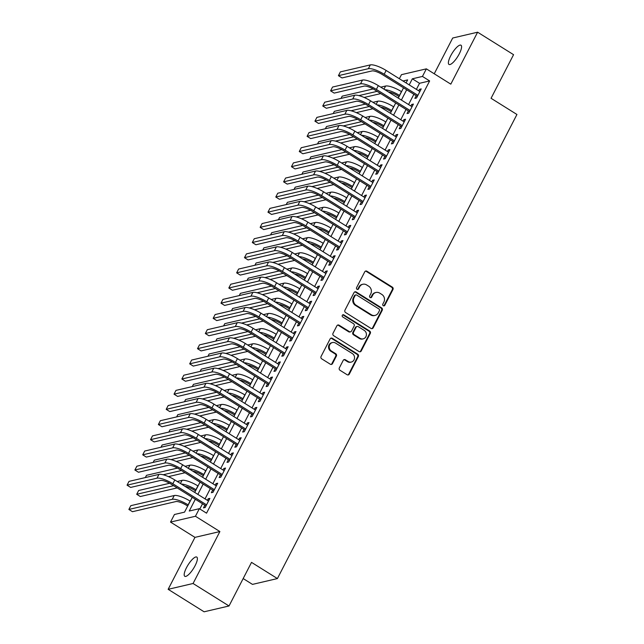 <?xml version="1.0" encoding="UTF-8"?>
<svg xmlns="http://www.w3.org/2000/svg" width="644" height="644" viewBox="0 0 644 644"><rect width="100%" height="100%" fill="white"/><g stroke="black" fill="none" stroke-linecap="round" stroke-linejoin="round"><path stroke-width="0.97" d="M383.285 305.731A1.216 1.119 76.9 0 0 384.806 305.312L392.969 289.494A1.739 1.602 76.9 0 0 392.325 287.119L366.927 271.229A1.739 1.602 76.9 0 0 364.746 271.832L356.583 287.651A1.216 1.119 76.9 0 0 357.847 289.454A1.216 1.119 76.9 0 0 358.555 288.89L359.61 286.846A5.563 5.12 76.9 0 1 362.862 284.254A5.563 5.12 76.9 0 1 366.589 284.906L368.706 286.226A5.563 5.12 76.9 0 1 370.767 293.817L369.704 295.862A1.216 1.119 76.9 0 0 370.968 297.665A1.216 1.119 76.9 0 0 371.685 297.101L372.739 295.049A5.563 5.12 76.9 0 1 375.991 292.465A5.563 5.12 76.9 0 1 379.71 293.117L381.828 294.437A5.563 5.12 76.9 0 1 383.888 302.028L382.834 304.073A1.216 1.119 76.9 0 0 383.285 305.731M383.744 305.9A1.216 1.119 76.9 0 0 384.138 305.465L392.301 289.647A1.739 1.602 76.9 0 0 391.657 287.28L366.251 271.39A1.739 1.602 76.9 0 0 365.43 271.148M357.492 289.478A1.216 1.119 76.9 0 0 357.887 289.043L358.941 286.999L359.61 286.846M370.622 297.689A1.216 1.119 76.9 0 0 371.008 297.254L372.063 295.21L372.739 295.049M195.1 565.682A11.326 3.244 -58 0 0 196.798 557.084A11.326 3.244 -58 0 0 186.478 567.694A11.326 3.244 -58 0 0 184.78 576.291A11.326 3.244 -58 0 0 195.1 565.682M459.293 53.822A11.326 3.244 -58 0 0 460.991 45.217A11.326 3.244 -58 0 0 450.671 55.835A11.326 3.244 -58 0 0 448.973 64.432A11.326 3.244 -58 0 0 459.293 53.822M339.34 367.901A1.739 1.602 76.9 0 0 339.984 370.268L347.108 374.728A1.739 1.602 76.9 0 0 349.289 374.124L358.354 356.559A1.739 1.602 76.9 0 0 357.71 354.184L332.312 338.293A1.739 1.602 76.9 0 0 330.131 338.897L321.066 356.47A1.739 1.602 76.9 0 0 321.71 358.837L330.316 364.222A1.739 1.602 76.9 0 0 332.497 363.619L336.377 356.1A1.739 1.602 76.9 0 0 335.733 353.725L331.467 351.061A4.645 4.283 76.9 0 1 332.465 342.552A4.645 4.283 76.9 0 1 335.572 343.091L352.3 353.556A4.645 4.283 76.9 0 1 351.302 362.065A4.645 4.283 76.9 0 1 348.187 361.517L345.401 359.779A1.739 1.602 76.9 0 0 343.22 360.382L339.34 367.901M229.023 605.98L204.1 611.8L168.148 589.316L193.071 583.496L229.023 605.98L251.522 562.373L277.403 578.57L516.939 114.479L491.058 98.29L513.566 54.684L477.615 32.2L450.808 84.147L426.368 68.852L422.448 76.435L429.637 80.935L206.547 513.171L199.358 508.68L195.438 516.263L170.515 522.083L174.435 514.5L184.538 512.141L192.194 497.305M193.071 583.496L219.886 531.55L195.438 516.263M371.008 328.432A1.739 1.602 76.9 0 0 373.19 327.828L382.254 310.255A1.739 1.602 76.9 0 0 381.61 307.888L356.204 291.998A1.739 1.602 76.9 0 0 354.023 292.601L344.959 310.167A1.739 1.602 76.9 0 0 345.603 312.541L371.008 328.432M370.308 333.407L361.236 350.972A1.739 1.602 76.9 0 1 359.062 351.584L333.656 335.693A1.739 1.602 76.9 0 1 333.012 333.318L336.893 325.8A1.739 1.602 76.9 0 1 339.074 325.196L349.378 331.636A1.739 1.602 76.9 0 0 351.552 331.032L354.128 326.049A1.739 1.602 76.9 0 0 353.484 323.674L342.761 316.969A1.216 1.119 76.9 0 1 343.019 314.739A1.216 1.119 76.9 0 1 343.832 314.884L369.664 331.032A1.739 1.602 76.9 0 1 370.308 333.407L369.632 333.568L360.568 351.133L361.236 350.972M477.615 32.2L452.7 38.02L434.241 73.778M416.225 95.739L414.857 98.395L416.539 98.001L421.232 88.904L419.55 89.291L418.745 90.852M408.393 110.905L407.024 113.561L408.707 113.167L413.408 104.07L411.725 104.457L410.92 106.019M400.568 126.071L399.2 128.728L400.882 128.333L405.575 119.237L403.893 119.623L403.088 121.185M392.735 141.237L391.367 143.894L393.057 143.499L397.751 134.403L396.068 134.789L395.263 136.351M384.911 156.403L383.542 159.06L385.225 158.666L389.926 149.569L388.235 149.955L387.43 151.517M377.086 171.57L375.71 174.226L377.4 173.832L382.093 164.735L380.411 165.122L379.606 166.683M369.254 186.736L367.885 189.392L369.567 188.998L374.269 179.901L372.586 180.288L371.773 181.85M361.429 201.902L360.06 204.559L361.743 204.164L366.436 195.068L364.754 195.454L363.949 197.016M353.596 217.068L352.228 219.725L353.91 219.33L358.611 210.234L356.929 210.62L356.124 212.182M345.772 232.234L344.403 234.891L346.086 234.497L350.779 225.4L349.096 225.794L348.291 227.348M337.947 247.401L336.571 250.057L338.261 249.663L342.954 240.566L341.272 240.961L340.467 242.514M330.114 262.567L328.746 265.223L330.428 264.829L335.13 255.732L333.439 256.127L332.634 257.681M322.29 277.733L320.921 280.39L322.604 279.995L327.297 270.899L325.614 271.293L324.809 272.847M314.457 292.899L313.089 295.556L314.771 295.161L319.472 286.065L317.79 286.459L316.985 288.013M306.633 308.065L305.264 310.722L306.947 310.328L311.64 301.231L309.957 301.625L309.152 303.179M298.808 323.232L297.431 325.888L299.122 325.494L303.815 316.397L302.133 316.792L301.328 318.345M290.975 338.398L289.607 341.054L291.289 340.66L295.99 331.563L294.3 331.958L293.495 333.512M283.151 353.564L281.782 356.221L283.465 355.826L288.158 346.73L286.475 347.124L285.67 348.678M275.318 368.73L273.95 371.387L275.632 370.992L280.333 361.896L278.651 362.29L277.846 363.852M267.493 383.896L266.125 386.553L267.807 386.159L272.501 377.062L270.818 377.456L270.013 379.018M259.661 399.063L258.292 401.719L259.975 401.325L264.676 392.228L262.993 392.623L262.189 394.184M251.836 414.229L250.468 416.885L252.15 416.491L256.851 407.394L255.161 407.789L254.356 409.351M244.012 429.395L242.635 432.052L244.326 431.657L249.019 422.561L247.336 422.955L246.531 424.517M236.179 444.561L234.81 447.218L236.493 446.823L241.194 437.727L239.512 438.121L238.699 439.683M228.354 459.727L226.986 462.384L228.668 461.99L233.361 452.893L231.679 453.287L230.874 454.849M220.522 474.894L219.153 477.55L220.836 477.156L225.537 468.059L223.854 468.454L223.049 470.015M212.697 490.06L211.329 492.716L213.011 492.322L217.704 483.225L216.022 483.62L215.217 485.182M429.637 80.935L419.534 83.293L416.394 89.387M413.875 94.266L408.562 104.553M406.042 109.432L400.737 119.72M398.217 124.598L392.912 134.886M390.385 139.764L385.08 150.052M382.56 154.93L377.255 165.218M374.736 170.097L369.423 180.384M366.903 185.263L361.598 195.551M359.078 200.437L353.773 210.717M351.246 215.603L345.941 225.883M343.421 230.769L338.116 241.049M335.596 245.936L330.283 256.215M327.764 261.102L322.459 271.382M319.939 276.268L314.634 286.548M312.107 291.434L306.802 301.714M304.282 306.6L298.977 316.88M296.449 321.767L291.144 332.046M288.625 336.933L283.32 347.213M280.8 352.099L275.487 362.379M272.967 367.265L267.663 377.545M265.143 382.431L259.838 392.711M257.31 397.598L252.005 407.877M249.486 412.764L244.181 423.044M241.661 427.93L236.348 438.21M233.828 443.096L228.523 453.376M226.004 458.262L220.699 468.542M218.171 473.429L212.866 483.708M210.347 488.595L205.042 498.875M202.522 503.761L199.825 508.977M204.873 505.226L203.496 507.883L205.186 507.488L209.88 498.392L208.197 498.786L207.392 500.348M243.174 578.562L252.48 584.39L277.403 578.57M219.886 531.55L194.963 537.37L168.148 589.316M194.963 537.37L170.515 522.083M399.352 78.721L401.445 74.672L426.368 68.852M195.325 499.261L189.247 511.038L199.358 508.68M422.448 76.435L412.345 78.801L409.206 84.887M406.686 89.774L401.373 100.053M398.853 104.94L393.548 115.22M391.029 120.106L385.724 130.386M383.196 135.272L377.891 145.552M375.372 150.438L370.067 160.718M367.547 165.605L362.234 175.884M359.714 180.771L354.409 191.051M351.89 195.937L346.585 206.217M344.057 211.103L338.752 221.383M336.232 226.269L330.927 236.549M328.408 241.436L323.095 251.715M320.575 256.602L315.27 266.882M312.751 271.768L307.438 282.048M304.918 286.934L299.613 297.214M297.093 302.1L291.788 312.38M289.261 317.267L283.956 327.546M281.436 332.433L276.131 342.713M273.611 347.599L268.298 357.879M265.779 362.765L260.474 373.045M257.954 377.931L252.649 388.211M250.122 393.098L244.817 403.377M242.297 408.264L236.992 418.544M234.472 423.43L229.159 433.71M226.64 438.596L221.335 448.876M218.815 453.762L213.51 464.042M210.982 468.929L205.678 479.208M203.158 484.095L197.853 494.375M406.066 82.923L407.636 79.896L402.967 80.991M194.713 492.419L200.026 482.139M202.546 477.252L207.851 466.972M210.371 462.086L215.676 451.806M218.203 446.92L223.508 436.64M226.028 431.754L231.333 421.474M233.853 416.588L239.166 406.308M241.685 401.421L246.99 391.133M249.51 386.255L254.815 375.967M257.342 371.089L262.647 360.801M265.167 355.923L270.472 345.635M272.992 340.757L278.305 330.469M280.824 325.59L286.129 315.302M288.649 310.424L293.954 300.136M296.482 295.258L301.786 284.97M304.306 280.092L309.611 269.804M312.131 264.926L317.444 254.638M319.963 249.759L325.268 239.471M327.788 234.593L333.101 224.305M335.621 219.419L340.926 209.139M343.445 204.253L348.75 193.973M351.278 189.086L356.583 178.807M359.102 173.92L364.407 163.64M366.927 158.754L372.24 148.474M374.76 143.588L380.065 133.308M382.584 128.422L387.889 118.142M390.417 113.255L395.722 102.976M398.242 98.089L403.547 87.809M419.534 83.293L412.345 78.801M419.55 89.291L420.669 89.991M411.725 104.457L412.844 105.157M403.893 119.623L405.012 120.323M396.068 134.789L397.187 135.49M388.235 149.955L389.354 150.656M380.411 165.122L381.53 165.822M372.586 180.288L373.705 180.988M364.754 195.454L365.873 196.154M356.929 210.62L358.048 211.321M349.096 225.794L350.215 226.487M341.272 240.961L342.391 241.661M333.439 256.127L334.566 256.827M325.614 271.293L326.733 271.993M317.79 286.459L318.909 287.16M309.957 301.625L311.076 302.326M302.133 316.792L303.252 317.492M294.3 331.958L295.419 332.658M286.475 347.124L287.594 347.824M278.651 362.29L279.77 362.991M270.818 377.456L271.937 378.157M262.993 392.623L264.112 393.323M255.161 407.789L256.28 408.489M247.336 422.955L248.455 423.655M239.512 438.121L240.631 438.822M231.679 453.287L232.798 453.988M223.854 468.454L224.973 469.154M216.022 483.62L217.141 484.32M208.197 498.786L209.316 499.486M375.991 292.465L375.315 292.618A5.563 5.12 76.9 0 0 372.063 295.21M362.862 284.254L362.194 284.407A5.563 5.12 76.9 0 0 358.941 286.999M371.821 328.673A1.739 1.602 76.9 0 0 372.514 327.981L381.578 310.416A1.739 1.602 76.9 0 0 380.934 308.041L355.536 292.151A1.739 1.602 76.9 0 0 354.715 291.909M379.429 310.658A1.216 1.119 76.9 0 0 378.978 308.999L356.679 295.049A1.216 1.119 76.9 0 0 355.158 295.475L354.039 297.633A5.563 5.12 76.9 0 0 356.1 305.224L371.347 314.755A5.563 5.12 76.9 0 0 375.066 315.407A5.563 5.12 76.9 0 0 378.318 312.815L379.429 310.658M355.866 294.912L355.198 295.065A1.216 1.119 76.9 0 0 354.482 295.636L355.158 295.475M375.066 315.407L374.389 315.568A5.563 5.12 76.9 0 1 370.67 314.916L355.424 305.377A5.563 5.12 76.9 0 1 353.371 297.794L354.482 295.636M359.875 351.825A1.739 1.602 76.9 0 0 360.568 351.133M350.537 331.845L349.861 331.998A1.739 1.602 76.9 0 1 348.702 331.797L338.398 325.349A1.739 1.602 76.9 0 0 337.577 325.107M369.632 333.568A1.739 1.602 76.9 0 0 368.988 331.193L343.163 315.037A1.216 1.119 76.9 0 0 342.697 314.876M360.068 338.325A4.645 4.283 76.9 0 0 366.388 335.089A4.645 4.283 76.9 0 0 364.174 330.364L358.281 326.677A1.739 1.602 76.9 0 0 356.1 327.281L353.532 332.272A1.739 1.602 76.9 0 0 354.176 334.639L360.068 338.325L359.392 338.486A4.645 4.283 76.9 0 0 362.508 339.026L363.176 338.873M357.122 326.476L356.446 326.629A1.739 1.602 76.9 0 0 355.432 327.442L356.1 327.281M359.392 338.486L353.5 334.8A1.739 1.602 76.9 0 1 352.856 332.425L355.432 327.442M351.302 362.065L350.626 362.218A4.645 4.283 76.9 0 1 347.51 361.678L344.725 359.932A1.739 1.602 76.9 0 0 343.912 359.69M332.465 342.552L331.789 342.705A4.645 4.283 76.9 0 0 330.791 351.213L331.467 351.061M331.137 364.464A1.739 1.602 76.9 0 0 331.821 363.771L335.701 356.261A1.739 1.602 76.9 0 0 335.057 353.886L330.791 351.213M347.929 374.969A1.739 1.602 76.9 0 0 348.613 374.277L357.686 356.712A1.739 1.602 76.9 0 0 357.042 354.345L331.636 338.454A1.739 1.602 76.9 0 0 330.823 338.213M399.03 96.56L397.791 95.779A8.855 2.351 -152.7 0 0 388.574 92.044M384.862 89.725A13.274 3.526 27.3 0 1 399.473 95.393L399.594 95.465M380.765 87.157L385.595 86.03A13.274 3.526 27.3 0 1 401.429 91.601L401.558 91.673M380.717 93.597L364.15 97.461M341.03 98.411L342.181 96.165L373.174 88.936M358.877 95.61L377.126 91.343M370.308 64.899L368.352 68.691L338.414 75.678L340.37 71.886L370.308 64.899A13.274 3.526 27.3 0 1 386.15 70.462L419.864 91.553M368.352 68.691A13.274 3.526 27.3 0 1 384.186 74.253L417.908 95.344M417.344 96.439L382.504 74.648A8.855 2.351 -152.7 0 0 371.95 70.937L342.012 77.932L338.414 75.678M391.206 111.726L389.966 110.945A8.855 2.351 -152.7 0 0 380.741 107.21M377.038 104.892A13.274 3.526 27.3 0 1 391.649 110.559L391.769 110.631M372.94 102.324L377.77 101.197A13.274 3.526 27.3 0 1 393.605 106.767L393.726 106.84M372.892 108.764L356.325 112.628M333.198 113.577L334.357 111.34L365.349 104.103M351.044 110.776L369.294 106.51M383.381 126.892L382.134 126.111A8.855 2.351 -152.7 0 0 372.916 122.376M369.205 120.058A13.274 3.526 27.3 0 1 383.816 125.725L383.945 125.797M365.108 117.49L369.938 116.363A13.274 3.526 27.3 0 1 385.78 121.933L385.901 122.006M365.059 123.93L348.493 127.794M325.373 128.744L326.532 126.506L357.517 119.269M343.22 125.942L361.469 121.676M375.549 142.058L374.309 141.278A8.855 2.351 -152.7 0 0 365.084 137.542M361.381 135.224A13.274 3.526 27.3 0 1 375.991 140.891L376.112 140.964M357.283 132.656L362.113 131.529A13.274 3.526 27.3 0 1 377.948 137.1L378.068 137.172M357.235 139.096L340.668 142.96M317.54 143.91L318.7 141.672L349.692 134.435M335.395 141.108L353.637 136.842M367.724 157.225L366.476 156.444A8.855 2.351 -152.7 0 0 357.259 152.708M353.548 150.39A13.274 3.526 27.3 0 1 368.167 156.057L368.288 156.13M349.451 147.822L354.289 146.695A13.274 3.526 27.3 0 1 370.123 152.266L370.244 152.338M349.41 154.262L332.835 158.126M309.716 159.076L310.875 156.838L341.859 149.601M327.563 156.275L345.812 152.008M362.483 80.065L360.527 83.857L330.589 90.844L332.546 87.053L362.483 80.065A13.274 3.526 27.3 0 1 378.318 85.628L412.039 106.719M360.527 83.857A13.274 3.526 27.3 0 1 376.362 89.419L410.083 110.51M409.512 111.605L374.679 89.814A8.855 2.351 -152.7 0 0 364.118 86.103L334.18 93.098L330.589 90.844M354.659 95.231L352.703 99.023L322.757 106.01L324.713 102.219L354.659 95.231A13.274 3.526 27.3 0 1 370.493 100.794L404.207 121.885M352.703 99.023A13.274 3.526 27.3 0 1 368.537 104.586L402.25 125.677M401.687 126.771L366.847 104.98A8.855 2.351 -152.7 0 0 356.293 101.269L326.355 108.264L322.757 106.01M346.826 110.398L344.87 114.189L314.932 121.177L316.888 117.385L346.826 110.398A13.274 3.526 27.3 0 1 362.661 115.96L396.382 137.051M344.87 114.189A13.274 3.526 27.3 0 1 360.704 119.752L394.426 140.843M393.862 141.938L359.022 120.146A8.855 2.351 -152.7 0 0 348.468 116.435L318.522 123.431L314.932 121.177M339.002 125.564L337.045 129.355L307.099 136.343L309.056 132.551L339.002 125.564A13.274 3.526 27.3 0 1 354.836 131.126L388.549 152.217M337.045 129.355A13.274 3.526 27.3 0 1 352.88 134.918L386.593 156.009M386.03 157.104L351.197 135.312A8.855 2.351 -152.7 0 0 340.636 131.601L310.698 138.597L307.099 136.343M359.891 172.391L358.652 171.61A8.855 2.351 -152.7 0 0 349.434 167.875M345.723 165.556A13.274 3.526 27.3 0 1 360.334 171.224L360.455 171.296M341.626 162.988L346.456 161.861A13.274 3.526 27.3 0 1 362.29 167.432L362.411 167.504M341.578 169.428L325.011 173.292M301.883 174.242L303.042 172.004L334.035 164.767M319.738 171.441L337.987 167.174M331.169 140.73L329.213 144.522L299.275 151.517L301.231 147.726L331.169 140.73A13.274 3.526 27.3 0 1 347.011 146.293L380.725 167.384M329.213 144.522A13.274 3.526 27.3 0 1 345.047 150.084L378.769 171.175M378.205 172.27L343.365 150.479A8.855 2.351 -152.7 0 0 332.811 146.768L302.873 153.763L299.275 151.517M352.067 187.557L350.827 186.784A8.855 2.351 -152.7 0 0 341.602 183.041M337.899 180.723A13.274 3.526 27.3 0 1 352.51 186.39L352.63 186.462M333.801 178.155L338.631 177.028A13.274 3.526 27.3 0 1 354.466 182.598L354.586 182.671M333.753 184.595L317.186 188.459M294.058 189.408L295.218 187.171L326.21 179.934M311.905 186.607L330.155 182.341M323.344 155.896L321.388 159.688L291.45 166.683L293.406 162.892L323.344 155.896A13.274 3.526 27.3 0 1 339.179 161.459L372.9 182.55M321.388 159.688A13.274 3.526 27.3 0 1 337.223 165.25L370.936 186.341M370.372 187.436L335.54 165.645A8.855 2.351 -152.7 0 0 324.978 161.934L295.041 168.929L291.45 166.683M344.234 202.723L342.994 201.95A8.855 2.351 -152.7 0 0 333.777 198.207M330.066 195.889A13.274 3.526 27.3 0 1 344.677 201.556L344.806 201.628M325.969 193.321L330.799 192.194A13.274 3.526 27.3 0 1 346.633 197.764L346.762 197.837M325.92 199.761L309.353 203.625M286.234 204.575L287.393 202.337L318.377 195.1M304.081 201.773L322.33 197.507M315.52 171.062L313.556 174.854L283.618 181.85L285.574 178.058L315.52 171.062A13.274 3.526 27.3 0 1 331.354 176.625L365.067 197.716M313.556 174.854A13.274 3.526 27.3 0 1 329.398 180.417L363.111 201.508M362.548 202.602L327.707 180.811A8.855 2.351 -152.7 0 0 317.154 177.1L287.216 184.095L283.618 181.85M336.409 217.889L335.17 217.117A8.855 2.351 -152.7 0 0 325.945 213.373M322.242 211.055A13.274 3.526 27.3 0 1 336.852 216.722L336.973 216.795M318.144 208.487L322.974 207.36A13.274 3.526 27.3 0 1 338.808 212.931L338.929 213.003M318.096 214.927L301.529 218.791M278.401 219.741L279.56 217.503L310.553 210.266M296.256 216.939L314.497 212.673M307.687 186.229L305.731 190.02L275.793 197.016L277.749 193.224L307.687 186.229A13.274 3.526 27.3 0 1 323.521 191.791L357.243 212.882M305.731 190.02A13.274 3.526 27.3 0 1 321.565 195.583L355.287 216.674M354.723 217.769L319.883 195.977A8.855 2.351 -152.7 0 0 309.329 192.266L279.383 199.262L275.793 197.016M328.585 233.056L327.337 232.283A8.855 2.351 -152.7 0 0 318.12 228.54M314.409 226.221A13.274 3.526 27.3 0 1 329.028 231.888L329.148 231.961M310.311 223.653L315.141 222.526A13.274 3.526 27.3 0 1 330.984 228.097L331.105 228.169M310.271 230.093L293.696 233.957M270.577 234.907L271.736 232.669L302.72 225.432M288.423 232.106L306.673 227.839M320.752 248.222L319.513 247.449A8.855 2.351 -152.7 0 0 310.287 243.706M306.584 241.387A13.274 3.526 27.3 0 1 321.195 247.054L321.316 247.127M302.487 238.819L307.317 237.692A13.274 3.526 27.3 0 1 323.151 243.263L323.272 243.335M302.439 245.259L285.872 249.123M262.744 250.073L263.903 247.835L294.896 240.598M280.599 247.272L298.848 243.005M312.928 263.388L311.688 262.615A8.855 2.351 -152.7 0 0 302.463 258.872M298.76 256.553A13.274 3.526 27.3 0 1 313.37 262.221L313.491 262.293M294.654 253.994L299.492 252.859A13.274 3.526 27.3 0 1 315.327 258.429L315.447 258.502M294.614 260.426L278.047 264.29M254.919 265.239L256.079 263.002L287.071 255.765M272.766 262.438L291.016 258.172M305.095 278.554L303.855 277.781A8.855 2.351 -152.7 0 0 294.638 274.038M290.927 271.72A13.274 3.526 27.3 0 1 305.538 277.387L305.659 277.459M286.83 269.16L291.66 268.025A13.274 3.526 27.3 0 1 307.494 273.595L307.623 273.668M286.781 275.592L270.214 279.456M247.095 280.406L248.246 278.168L279.238 270.931M264.942 277.604L283.191 273.338M297.27 293.72L296.031 292.948A8.855 2.351 -152.7 0 0 286.805 289.204M283.102 286.886A13.274 3.526 27.3 0 1 297.713 292.553L297.834 292.626M279.005 284.326L283.835 283.191A13.274 3.526 27.3 0 1 299.669 288.762L299.79 288.834M278.957 290.758L262.39 294.622M239.262 295.572L240.421 293.334L271.414 286.097M257.109 292.77L275.358 288.504M289.446 308.887L288.198 308.114A8.855 2.351 -152.7 0 0 278.981 304.371M275.27 302.052A13.274 3.526 27.3 0 1 289.881 307.719L290.009 307.792M271.172 299.492L276.002 298.357A13.274 3.526 27.3 0 1 291.845 303.928L291.965 304M271.124 305.924L254.557 309.788M231.438 310.738L232.597 308.5L263.581 301.263M249.284 307.937L267.534 303.67M281.613 324.053L280.373 323.28A8.855 2.351 -152.7 0 0 271.148 319.537M267.445 317.218A13.274 3.526 27.3 0 1 282.056 322.886L282.177 322.958M263.348 314.658L268.178 313.523A13.274 3.526 27.3 0 1 284.012 319.094L284.133 319.166M263.299 321.09L246.733 324.954M223.605 325.912L224.764 323.666L255.757 316.429M241.46 323.103L259.709 318.836M273.789 339.219L272.541 338.446A8.855 2.351 -152.7 0 0 263.324 334.703M259.613 332.385A13.274 3.526 27.3 0 1 274.231 338.052L274.352 338.124M255.515 329.825L260.353 328.69A13.274 3.526 27.3 0 1 276.187 334.26L276.308 334.333M255.475 336.257L238.9 340.121M215.78 341.079L216.939 338.833L247.924 331.596M233.627 338.269L251.876 334.003M265.956 354.385L264.716 353.612A8.855 2.351 -152.7 0 0 255.499 349.869M251.788 347.551A13.274 3.526 27.3 0 1 266.399 353.218L266.519 353.29M247.69 344.991L252.52 343.856A13.274 3.526 27.3 0 1 268.355 349.426L268.484 349.499M247.642 351.423L231.075 355.287M207.956 356.245L209.107 353.999L240.099 346.762M225.803 353.435L244.052 349.169M258.131 369.551L256.892 368.779A8.855 2.351 -152.7 0 0 247.666 365.035M243.963 362.717A13.274 3.526 27.3 0 1 258.574 368.384L258.695 368.457M239.866 360.157L244.696 359.022A13.274 3.526 27.3 0 1 260.53 364.593L260.651 364.665M239.818 366.589L223.251 370.453M200.123 371.411L201.282 369.165L232.275 361.928M217.97 368.601L236.219 364.335M250.299 384.718L249.059 383.945A8.855 2.351 -152.7 0 0 239.842 380.202M236.131 377.883A13.274 3.526 27.3 0 1 250.741 383.55L250.87 383.623M232.033 375.323L236.863 374.188A13.274 3.526 27.3 0 1 252.706 379.759L252.826 379.831M231.985 381.755L215.418 385.619M192.298 386.577L193.458 384.331L224.442 377.094M210.145 383.768L228.395 379.501M242.474 399.884L241.234 399.111A8.855 2.351 -152.7 0 0 232.009 395.368M228.306 393.049A13.274 3.526 27.3 0 1 242.917 398.717L243.038 398.789M224.209 390.489L229.039 389.354A13.274 3.526 27.3 0 1 244.873 394.925L244.994 394.997M224.16 396.921L207.593 400.785M184.466 401.743L185.625 399.497L216.617 392.26M202.321 398.934L220.562 394.667M299.863 201.395L297.906 205.186L267.96 212.182L269.917 208.39L299.863 201.395A13.274 3.526 27.3 0 1 315.697 206.957L349.41 228.048M297.906 205.186A13.274 3.526 27.3 0 1 313.741 210.749L347.454 231.84M346.891 232.935L312.058 211.143A8.855 2.351 -152.7 0 0 301.497 207.432L271.559 214.428L267.96 212.182M292.03 216.561L290.074 220.353L260.136 227.348L262.092 223.557L292.03 216.561A13.274 3.526 27.3 0 1 307.864 222.124L341.586 243.215M290.074 220.353A13.274 3.526 27.3 0 1 305.908 225.915L339.63 247.006M339.066 248.101L304.226 226.31A8.855 2.351 -152.7 0 0 293.672 222.599L263.726 229.594L260.136 227.348M284.205 231.727L282.249 235.519L252.311 242.514L254.267 238.723L284.205 231.727A13.274 3.526 27.3 0 1 300.04 237.29L333.753 258.381M282.249 235.519A13.274 3.526 27.3 0 1 298.083 241.081L331.797 262.172M331.233 263.267L296.401 241.476A8.855 2.351 -152.7 0 0 285.839 237.765L255.901 244.76L252.311 242.514M276.373 246.894L274.416 250.685L244.478 257.681L246.435 253.889L276.373 246.894A13.274 3.526 27.3 0 1 292.215 252.456L325.928 273.547M274.416 250.685A13.274 3.526 27.3 0 1 290.259 256.248L323.972 277.339M323.409 278.433L288.568 256.642A8.855 2.351 -152.7 0 0 278.015 252.931L248.077 259.926L244.478 257.681M268.548 262.06L266.592 265.851L236.654 272.847L238.61 269.055L268.548 262.06A13.274 3.526 27.3 0 1 284.382 267.622L318.104 288.713M266.592 265.851A13.274 3.526 27.3 0 1 282.426 271.414L316.148 292.505M315.576 293.6L280.744 271.808A8.855 2.351 -152.7 0 0 270.19 268.097L240.244 275.093L236.654 272.847M260.723 277.226L258.767 281.017L228.821 288.013L230.777 284.221L260.723 277.226A13.274 3.526 27.3 0 1 276.558 282.788L310.271 303.879M258.767 281.017A13.274 3.526 27.3 0 1 274.602 286.58L308.315 307.671M307.752 308.766L272.919 286.974A8.855 2.351 -152.7 0 0 262.358 283.263L232.42 290.259L228.821 288.013M252.891 292.392L250.935 296.184L220.997 303.179L222.953 299.388L252.891 292.392A13.274 3.526 27.3 0 1 268.725 297.963L302.447 319.046M250.935 296.184A13.274 3.526 27.3 0 1 266.769 301.754L300.49 322.837M299.927 323.932L265.087 302.141A8.855 2.351 -152.7 0 0 254.533 298.43L224.587 305.425L220.997 303.179M245.066 307.558L243.11 311.35L213.164 318.345L215.128 314.554L245.066 307.558A13.274 3.526 27.3 0 1 260.901 313.129L294.614 334.212M243.11 311.35A13.274 3.526 27.3 0 1 258.944 316.92L292.658 338.003M292.094 339.098L257.262 317.307A8.855 2.351 -152.7 0 0 246.7 313.596L216.762 320.591L213.164 318.345M237.233 322.724L235.277 326.516L205.339 333.512L207.296 329.72L237.233 322.724A13.274 3.526 27.3 0 1 253.076 328.295L286.789 349.378M235.277 326.516A13.274 3.526 27.3 0 1 251.112 332.087L284.833 353.17M284.27 354.264L249.429 332.473A8.855 2.351 -152.7 0 0 238.876 328.762L208.938 335.757L205.339 333.512M229.409 337.891L227.453 341.682L197.515 348.678L199.471 344.886L229.409 337.891A13.274 3.526 27.3 0 1 245.243 343.461L278.965 364.544M227.453 341.682A13.274 3.526 27.3 0 1 243.287 347.253L277.001 368.336M276.437 369.431L241.605 347.639A8.855 2.351 -152.7 0 0 231.043 343.928L201.105 350.924L197.515 348.678M221.584 353.057L219.62 356.848L189.682 363.844L191.638 360.052L221.584 353.057A13.274 3.526 27.3 0 1 237.419 358.627L271.132 379.719M219.62 356.848A13.274 3.526 27.3 0 1 235.463 362.419L269.176 383.51M268.612 384.597L233.772 362.805A8.855 2.351 -152.7 0 0 223.218 359.094L193.281 366.09L189.682 363.844M213.752 368.223L211.796 372.015L181.858 379.01L183.814 375.219L213.752 368.223A13.274 3.526 27.3 0 1 229.586 373.794L263.307 394.885M211.796 372.015A13.274 3.526 27.3 0 1 227.63 377.585L261.351 398.676M260.788 399.763L225.947 377.972A8.855 2.351 -152.7 0 0 215.394 374.269L185.448 381.256L181.858 379.01M234.649 415.05L233.402 414.277A8.855 2.351 -152.7 0 0 224.184 410.534M220.473 408.216A13.274 3.526 27.3 0 1 235.092 413.883L235.213 413.955M216.376 405.656L221.214 404.521A13.274 3.526 27.3 0 1 237.048 410.091L237.169 410.164M216.336 412.088L199.761 415.952M176.641 416.909L177.8 414.664L208.785 407.427M194.488 414.1L212.737 409.842M226.817 430.216L225.577 429.443A8.855 2.351 -152.7 0 0 216.352 425.7M212.649 423.382A13.274 3.526 27.3 0 1 227.26 429.049L227.38 429.121M208.551 420.822L213.381 419.695A13.274 3.526 27.3 0 1 229.216 425.257L229.336 425.33M208.503 427.254L191.936 431.118M168.809 432.076L169.968 429.83L200.96 422.593M186.663 429.266L204.913 425.008M218.992 445.382L217.753 444.61A8.855 2.351 -152.7 0 0 208.527 440.866M204.824 438.548A13.274 3.526 27.3 0 1 219.435 444.215L219.556 444.288M200.719 435.988L205.557 434.861A13.274 3.526 27.3 0 1 221.391 440.424L221.512 440.496M200.678 442.42L184.112 446.284M160.984 447.242L162.143 444.996L193.136 437.759M178.831 444.432L197.08 440.174M211.16 460.549L209.92 459.776A8.855 2.351 -152.7 0 0 200.703 456.033M196.992 453.714A13.274 3.526 27.3 0 1 211.602 459.381L211.731 459.454M192.894 451.154L197.724 450.027A13.274 3.526 27.3 0 1 213.558 455.59L213.687 455.662M192.846 457.586L176.279 461.45M153.159 462.408L154.319 460.162L185.303 452.925M171.006 459.599L189.256 455.34M205.927 383.389L203.971 387.181L174.025 394.176L175.981 390.385L205.927 383.389A13.274 3.526 27.3 0 1 221.761 388.96L255.475 410.051M203.971 387.181A13.274 3.526 27.3 0 1 219.805 392.751L253.519 413.842M252.955 414.929L218.123 393.138A8.855 2.351 -152.7 0 0 207.561 389.435L177.623 396.422L174.025 394.176M198.094 398.556L196.138 402.347L166.2 409.343L168.156 405.551L198.094 398.556A13.274 3.526 27.3 0 1 213.937 404.126L247.65 425.217M196.138 402.347A13.274 3.526 27.3 0 1 211.973 407.918L245.694 429.009M245.131 430.095L210.29 408.304A8.855 2.351 -152.7 0 0 199.737 404.601L169.799 411.588L166.2 409.343M190.27 413.722L188.314 417.513L158.376 424.509L160.332 420.717L190.27 413.722A13.274 3.526 27.3 0 1 206.104 419.292L239.826 440.383M188.314 417.513A13.274 3.526 27.3 0 1 204.148 423.084L237.861 444.175M237.298 445.262L202.466 423.47A8.855 2.351 -152.7 0 0 191.904 419.767L161.966 426.755L158.376 424.509M182.445 428.888L180.481 432.679L150.543 439.675L152.499 435.883L182.445 428.888A13.274 3.526 27.3 0 1 198.28 434.459L231.993 455.55M180.481 432.679A13.274 3.526 27.3 0 1 196.323 438.25L230.037 459.341M229.473 460.428L194.633 438.636A8.855 2.351 -152.7 0 0 184.079 434.933L154.141 441.921L150.543 439.675M203.335 475.715L202.095 474.942A8.855 2.351 -152.7 0 0 192.87 471.199M189.167 468.88A13.274 3.526 27.3 0 1 203.778 474.548L203.898 474.62M185.07 466.32L189.9 465.193A13.274 3.526 27.3 0 1 205.734 470.756L205.855 470.828M185.021 472.752L168.454 476.616M145.327 477.574L146.486 475.328L177.478 468.091M163.182 474.765L181.423 470.506M174.613 444.054L172.656 447.846L142.718 454.841L144.675 451.05L174.613 444.054A13.274 3.526 27.3 0 1 190.447 449.625L224.168 470.716M172.656 447.846A13.274 3.526 27.3 0 1 188.491 453.416L222.212 474.507M221.641 475.594L186.808 453.811A8.855 2.351 -152.7 0 0 176.255 450.1L146.309 457.087L142.718 454.841M195.51 490.881L194.263 490.108A8.855 2.351 -152.7 0 0 185.045 486.365M181.334 484.046A13.274 3.526 27.3 0 1 195.953 489.714L196.074 489.786M177.237 481.487L182.067 480.36A13.274 3.526 27.3 0 1 197.909 485.922L198.03 485.995M177.189 487.919L140.295 496.532L136.705 494.286L173.598 485.673M136.705 494.286L138.661 490.495L169.646 483.258M166.788 459.22L164.832 463.012L134.886 470.007L136.842 466.216L166.788 459.22A13.274 3.526 27.3 0 1 182.622 464.791L216.336 485.882M164.832 463.012A13.274 3.526 27.3 0 1 180.666 468.582L214.38 489.673M213.816 490.76L178.984 468.977A8.855 2.351 -152.7 0 0 168.422 465.266L138.484 472.253L134.886 470.007M187.678 506.047L186.438 505.274A8.855 2.351 -152.7 0 0 175.876 501.563L132.471 511.698L128.872 509.452L172.286 499.317A13.274 3.526 27.3 0 1 188.12 504.88L188.241 504.952M128.872 509.452L130.829 505.661L174.242 495.526A13.274 3.526 27.3 0 1 190.077 501.088L190.197 501.161M158.955 474.387L156.999 478.178L127.061 485.174L129.017 481.382L158.955 474.387A13.274 3.526 27.3 0 1 174.79 479.957L208.511 501.048M156.999 478.178A13.274 3.526 27.3 0 1 172.834 483.749L206.555 504.84M205.991 505.926L171.151 484.143A8.855 2.351 -152.7 0 0 160.597 480.432L130.652 487.419L127.061 485.174M384.138 305.465L384.806 305.312M357.887 289.043L358.555 288.89M371.008 297.254L371.685 297.101M366.251 271.39L366.927 271.229M391.657 287.28L392.325 287.119M392.301 289.647L392.969 289.494M355.536 292.151L356.204 291.998M380.934 308.041L381.61 307.888M381.578 310.416L382.254 310.255M372.514 327.981L373.19 327.828M353.371 297.794L354.039 297.633M355.424 305.377L356.1 305.224M370.67 314.916L371.347 314.755M338.398 325.349L339.074 325.196M348.702 331.797L349.378 331.636M343.163 315.037L343.832 314.884M368.988 331.193L369.664 331.032M352.856 332.425L353.532 332.272M353.5 334.8L354.176 334.639M344.725 359.932L345.401 359.779M347.51 361.678L348.187 361.517M335.057 353.886L335.733 353.725M335.701 356.261L336.377 356.1M331.821 363.771L332.497 363.619M331.636 338.454L332.312 338.293M357.042 354.345L357.71 354.184M357.686 356.712L358.354 356.559M348.613 374.277L349.289 374.124M401.429 91.601L399.473 95.393M385.595 86.03L383.977 89.17M386.15 70.462L384.186 74.253M393.605 106.767L391.649 110.559M377.77 101.197L376.152 104.336M385.78 121.933L383.816 125.725M369.938 116.363L368.32 119.502M377.948 137.1L375.991 140.891M362.113 131.529L360.495 134.668M370.123 152.266L368.167 156.057M354.289 146.695L352.662 149.835M378.318 85.628L376.362 89.419M370.493 100.794L368.537 104.586M362.661 115.96L360.704 119.752M354.836 131.126L352.88 134.918M362.29 167.432L360.334 171.224M346.456 161.861L344.838 165.001M347.011 146.293L345.047 150.084M354.466 182.598L352.51 186.39M338.631 177.028L337.013 180.167M339.179 161.459L337.223 165.25M346.633 197.764L344.677 201.556M330.799 192.194L329.181 195.333M331.354 176.625L329.398 180.417M338.808 212.931L336.852 216.722M322.974 207.36L321.356 210.499M323.521 191.791L321.565 195.583M330.984 228.097L329.028 231.888M315.141 222.526L313.523 225.666M323.151 243.263L321.195 247.054M307.317 237.692L305.699 240.832M315.327 258.429L313.37 262.221M299.492 252.859L297.866 255.998M307.494 273.595L305.538 277.387M291.66 268.025L290.042 271.164M299.669 288.762L297.713 292.553M283.835 283.191L282.217 286.33M291.845 303.928L289.881 307.719M276.002 298.357L274.384 301.497M284.012 319.094L282.056 322.886M268.178 313.523L266.56 316.663M276.187 334.26L274.231 338.052M260.353 328.69L258.727 331.829M268.355 349.426L266.399 353.218M252.52 343.856L250.902 346.995M260.53 364.593L258.574 368.384M244.696 359.022L243.078 362.161M252.706 379.759L250.741 383.55M236.863 374.188L235.245 377.328M244.873 394.925L242.917 398.717M229.039 389.354L227.421 392.494M315.697 206.957L313.741 210.749M307.864 222.124L305.908 225.915M300.04 237.29L298.083 241.081M292.215 252.456L290.259 256.248M284.382 267.622L282.426 271.414M276.558 282.788L274.602 286.58M268.725 297.963L266.769 301.754M260.901 313.129L258.944 316.92M253.076 328.295L251.112 332.087M245.243 343.461L243.287 347.253M237.419 358.627L235.463 362.419M229.586 373.794L227.63 377.585M237.048 410.091L235.092 413.883M221.214 404.521L219.588 407.66M229.216 425.257L227.26 429.049M213.381 419.695L211.763 422.826M221.391 440.424L219.435 444.215M205.557 434.861L203.939 437.992M213.558 455.59L211.602 459.381M197.724 450.027L196.106 453.159M221.761 388.96L219.805 392.751M213.937 404.126L211.973 407.918M206.104 419.292L204.148 423.084M198.28 434.459L196.323 438.25M205.734 470.756L203.778 474.548M189.9 465.193L188.281 468.325M190.447 449.625L188.491 453.416M197.909 485.922L195.953 489.714M182.067 480.36L180.449 483.491M182.622 464.791L180.666 468.582M190.077 501.088L188.12 504.88M174.242 495.526L172.286 499.317M174.79 479.957L172.834 483.749"/></g></svg>
